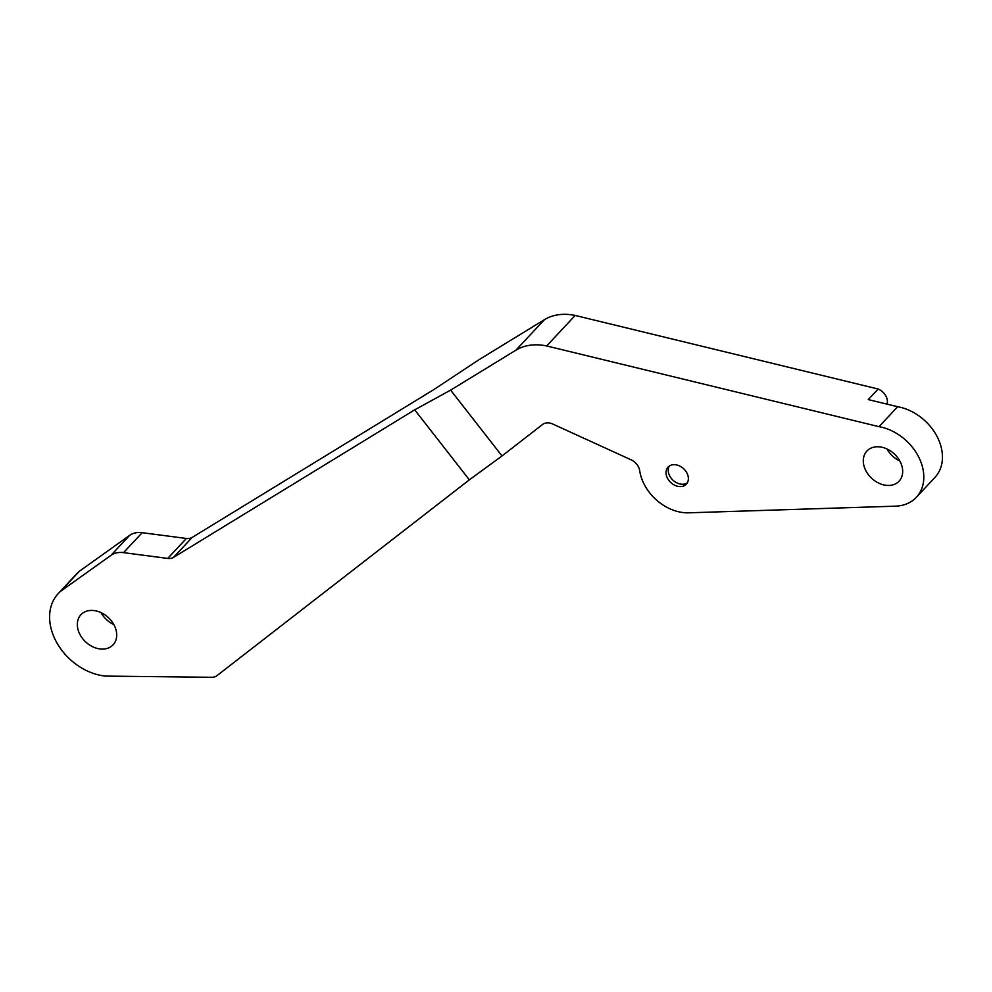 <?xml version="1.0" encoding="UTF-8"?>
<svg xmlns="http://www.w3.org/2000/svg" width="992" height="992" viewBox="0 0 992 992"><rect width="100%" height="100%" fill="white"/><g stroke="black" fill="none" stroke-linecap="round" stroke-linejoin="round"><path stroke-width="1.49" d="M916.36 497.29L934.997 477.338A45.669 34.472 -136.9 0 0 937.341 437.05A45.669 34.472 -136.9 0 0 897.661 406.72L879.024 426.672L546.666 345.96A55.354 41.776 -136.9 0 0 515.939 350.164L450.628 390.129L414.706 409.832L173.55 557.368A12.239 9.238 43.1 0 1 167.722 558.422L123.529 552.643A24.292 18.327 -136.9 0 0 110.968 555.346L60.686 591.22A53.035 40.027 -136.9 0 0 58.255 593.551A53.035 40.027 -136.9 0 0 57.028 643.089A53.035 40.027 -136.9 0 0 105.437 676.085L211.718 677.288A12.239 9.238 -136.9 0 0 216.963 675.651L469.352 479.843L502.014 455.948L542.55 424.502A12.239 9.238 43.1 0 1 552.804 424.055L631.024 459.78A12.239 9.238 43.1 0 1 638.451 466.897A12.239 9.238 43.1 0 1 639.716 470.754A42.383 31.992 -136.9 0 0 689.093 512.802L895.429 506.168A45.669 34.472 -136.9 0 0 916.36 497.29A45.669 34.472 -136.9 0 0 918.691 457.002A45.669 34.472 -136.9 0 0 879.024 426.672M887.096 404.153A12.239 9.238 -136.9 0 0 886.054 396.354A12.239 9.238 -136.9 0 0 878.143 389.025L575.174 315.444L546.666 345.96M79.782 634.148A22.035 16.628 -136.9 0 0 113.113 644.8A22.035 16.628 -136.9 0 0 114.241 625.369A22.035 16.628 -136.9 0 0 80.91 614.718A22.035 16.628 -136.9 0 0 79.782 634.148M113.832 624.588A22.035 16.628 43.1 0 1 101.023 612.634M865.756 470.506A22.035 16.628 -136.9 0 0 899.087 481.157A22.035 16.628 -136.9 0 0 900.215 461.714A22.035 16.628 -136.9 0 0 866.884 451.062A22.035 16.628 -136.9 0 0 865.756 470.506M899.806 460.945A22.035 16.628 43.1 0 1 886.997 448.979M667.442 478.119A12.487 9.424 -136.9 0 0 686.328 484.158A12.487 9.424 -136.9 0 0 686.972 473.147A12.487 9.424 -136.9 0 0 668.087 467.108A12.487 9.424 -136.9 0 0 667.442 478.119M669.315 466.054A12.487 9.424 -136.9 0 0 669.637 475.776A12.487 9.424 -136.9 0 0 687.295 482.856M575.174 315.444A55.354 41.776 -136.9 0 0 544.459 319.66L479.421 359.439L433.628 389.72L192.188 537.416A12.239 9.238 43.1 0 1 186.372 538.47L142.178 532.692A24.292 18.327 -136.9 0 0 129.605 535.395L79.335 571.268L60.686 591.22M79.335 571.268A53.035 40.027 -136.9 0 0 76.892 573.599L58.255 593.551M897.661 406.72L868.273 399.59L878.143 389.025M502.014 455.948L450.628 390.129M469.352 479.843L414.706 409.832M129.605 535.395L110.968 555.346M142.178 532.692L123.529 552.643M186.372 538.47L167.722 558.422M192.188 537.416L173.55 557.368M544.459 319.66L515.939 350.164"/></g></svg>
